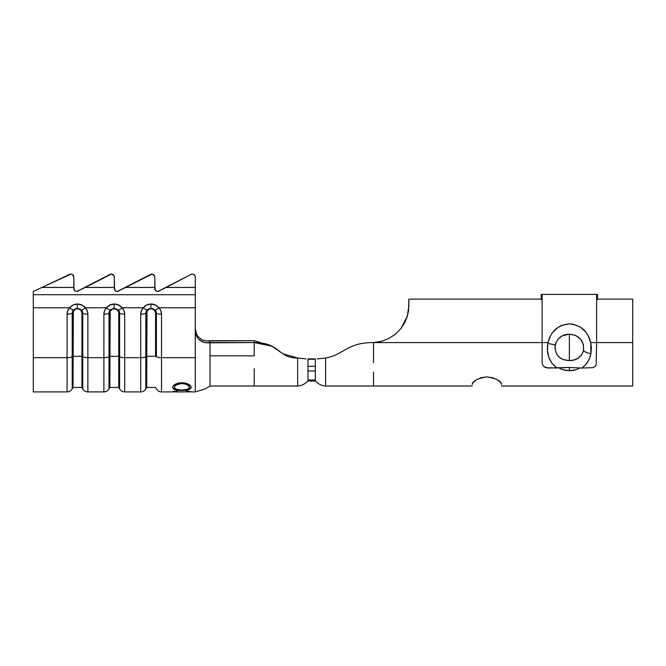 <?xml version="1.0" encoding="UTF-8"?>
<svg xmlns="http://www.w3.org/2000/svg" width="666" height="666" viewBox="0 0 666 666"><rect width="100%" height="100%" fill="white"/><g stroke="black" fill="none" stroke-linecap="round" stroke-linejoin="round"><path stroke-width="1" d="M194.439 274.941L193.481 274.309L195.08 275.882L195.296 276.989L195.296 287.437L166.2 287.437L157.742 291.525L155.661 290.659L154.803 287.437L125.699 287.437L151.931 274.092L154.42 275.558L154.803 276.989L154.803 287.437L125.699 287.437L117.249 291.525L115.16 290.659L114.302 287.437L85.198 287.437L111.43 274.092L113.919 275.558L114.302 276.989L114.302 287.437L85.198 287.437L76.748 291.525L74.667 290.659L73.801 287.437L41.891 287.437L71.021 274.092L72.427 274.534L73.801 276.989L73.801 287.437L41.891 287.437L33.3 291.525L33.3 307.759L69.672 307.759L73.019 305.045L77.264 304.037L81.951 305.053L85.298 307.759L106.485 307.759L109.832 305.045L114.077 304.037L118.773 305.053L122.111 307.759L143.307 307.759L146.653 305.045L150.899 304.037L155.594 305.053L158.933 307.759L195.296 307.759L195.296 294.705L33.3 294.705L33.3 391.908L67.083 391.908L67.083 357.684L33.3 357.684L33.3 307.759L69.672 307.759L67.749 310.747L67.083 314.185L67.083 357.684L33.3 357.684L33.3 391.908M315.326 366.342L315.326 370.954L315.326 366.342L307.967 366.342L315.326 366.342L315.326 359.265L307.967 358.916L315.326 358.916L307.967 358.916L307.967 370.954L315.326 370.954L307.967 370.954L307.967 380.036L315.326 380.036L315.326 370.954L315.326 380.036L307.967 380.036L307.967 381.01L315.326 381.01L315.326 380.036L315.326 381.01L307.967 381.01C304.737 384.174 301.298 385.839 297.652 386.022L297.652 358.008C277.397 358.008 280.544 342.574 254.212 342.574L254.212 340.709L210.031 340.709L210.031 342.574L204.878 342.657L200.033 340.493L198.052 338.519L196.545 336.08L195.296 330.469L195.296 357.684L161.513 357.684L161.513 314.185L160.847 310.747L158.933 307.759L195.296 307.759L195.296 391.908L195.296 357.684L161.513 357.684L161.513 391.908L161.513 357.684A5.894 1.865 180 0 1 156.41 356.751L155.561 356.285L146.67 356.285L146.67 387.487L146.995 311.255L149.284 309.082L151.34 308.783L154.329 309.956L155.561 312.787L155.561 356.285L146.67 356.285L145.821 356.751L145.821 388.961L145.821 356.751L146.67 356.285L146.67 312.787L145.821 313.253L145.821 356.751L145.821 313.253A5.07 4.812 0 0 1 147.111 310.048L149.234 308.733L150.899 308.783A4.221 4.004 180 0 0 146.67 312.787L145.821 313.253A5.07 4.812 0 0 1 147.111 310.048L150.899 308.475L155.128 310.048A5.07 4.812 0 0 1 156.41 313.253L155.561 312.787A4.221 4.004 180 0 0 151.34 308.783L151.34 308.475M408.558 310.381L408.658 309.449M407.45 315.809L407.634 315.143M408.824 306.918L408.849 299.126L541.242 299.126L408.849 299.126L408.533 310.539L407.309 316.292L400.757 328.788L395.296 334.299L388.694 338.594L381.343 341.383L373.609 342.549M632.7 299.126L597.502 299.126L632.7 299.126L632.7 342.574L632.7 299.126M597.502 294.813L597.502 299.484L596.619 299.484L597.502 299.484L597.502 294.813L596.619 294.813L596.619 342.574L632.7 342.574L596.619 342.574L596.619 294.813L597.502 294.414L541.242 294.414L542.124 294.813L542.124 342.574L373.501 342.574L548.01 342.574L547.843 343.406L555.203 344.946C557.35 338.045 562.071 334.44 569.372 334.141C579.437 335.173 584.157 340.676 583.541 350.641A7.659 1.732 12.9 0 0 590.917 353.704L590.734 342.574C587.92 331.193 580.794 324.958 569.355 323.876C557.925 324.991 550.807 331.227 548.01 342.574L550.707 335.356L552.805 332.176L558.408 327.073L561.821 325.324L569.355 323.876L573.176 324.234L580.286 327.031L585.905 332.134L588.028 335.348L590.734 342.574L596.619 342.574L590.734 342.574L591.391 348.168L590.917 353.704L589.693 357.983L587.737 361.888L585.098 365.268L581.776 368.048L592.981 367.665L594.896 366.566L596.17 364.893L596.619 342.574L596.17 364.893L594.896 366.566L592.981 367.665L581.776 368.048C586.679 364.618 589.726 359.831 590.917 353.704A7.659 1.732 -167.1 0 1 583.541 350.641L581.668 354.87L578.396 358.042L574.142 359.973L569.372 360.614L569.372 334.141L575.466 335.373L580.477 338.961L583.416 344.43L583.541 350.641C581.401 357.167 576.681 360.489 569.372 360.614L563.261 359.532L559.348 357.309L556.476 353.921L554.886 348.085L555.943 342.649L558.558 338.636L562.379 335.789L569.372 334.141L569.372 360.614C559.307 359.998 554.578 354.778 555.203 344.946L547.843 343.406L548.01 342.574L542.124 342.574L542.124 362.862L542.574 364.885L543.847 366.566L545.754 367.665L556.967 368.048L552.072 363.428L548.851 357.451L547.427 350.591L547.843 343.406C546.162 353.896 549.209 362.104 556.967 368.048L557.067 368.048M373.501 362.737L373.501 342.574L373.501 362.737M559.407 368.298L562.495 369.638L559.407 368.298M565.867 370.446L562.495 369.638L569.372 370.712L565.867 370.446M572.885 370.446L569.372 370.712L569.372 367.441L569.372 370.712L576.265 369.638L572.885 370.446M579.353 368.29L576.265 369.638L579.353 368.29M632.7 386.022L632.7 342.574L632.7 386.022L501.631 386.022M472.177 384.29L473.16 382.434L476.123 379.945L480.927 377.772L486.946 376.889L492.94 377.797L497.702 379.97L500.649 382.45L501.623 384.473C501.207 380.977 496.312 378.446 486.946 376.889C477.53 378.421 472.61 380.944 472.177 384.473M155.178 290.018L156.227 291.1M114.677 290.018L115.734 291.1M74.176 290.018L75.233 291.1M193.481 274.309L192.357 274.092L193.481 274.309M154.579 275.882L152.98 274.309M114.077 275.882L112.479 274.309M73.576 275.882L71.978 274.309L70.854 274.092M192.357 274.092A2.947 2.897 180 0 0 190.967 274.434L157.742 291.525L155.661 290.659L155.028 289.71L154.803 276.989A2.947 2.897 180 0 0 150.466 274.434L117.249 291.525L115.16 290.659L114.527 289.71L114.302 276.989A2.947 2.897 180 0 0 109.965 274.434L76.748 291.525L74.667 290.659L74.026 289.71L73.801 276.989A2.947 2.897 180 0 0 69.58 274.375L33.3 291.525L33.3 294.705L195.296 294.705L195.296 287.437L166.2 287.437L190.967 274.434A2.947 2.897 180 0 1 195.296 276.989L195.296 330.469L196.545 336.08L198.052 338.519L202.372 341.891L207.442 342.857L254.212 342.574L254.212 355.819L210.031 355.819L210.031 342.574L254.212 342.574L254.212 355.819L210.031 355.819L210.031 340.709L207.442 340.992L254.212 340.709L271.87 346.154M152.231 308.549L155.128 310.048A5.07 4.812 0 0 1 156.41 313.253A5.894 1.865 -0 0 0 161.513 314.185A5.894 1.865 180 0 1 156.41 313.253L156.41 356.751L155.561 356.285L155.561 312.787L156.41 313.253L156.41 356.751A5.894 1.865 -0 0 0 161.513 357.684L161.513 314.185A10.173 9.649 180 0 0 158.933 307.759C156.876 305.328 154.346 304.087 151.34 304.037L150.899 304.037C147.894 304.087 145.363 305.328 143.307 307.759A10.173 9.649 180 0 0 140.717 314.185L140.717 391.908L140.717 357.684L124.7 357.684L124.7 314.185L124.026 310.747L122.111 307.759L143.307 307.759L141.392 310.747L140.717 314.185L140.717 357.684L124.7 357.684L124.7 391.908L124.7 357.684A5.894 1.865 180 0 1 119.597 356.751L118.748 356.285L109.857 356.285L109.857 387.487L110.173 311.255L112.462 309.082L114.519 308.783L117.507 309.956L118.748 312.787L118.748 356.285L109.857 356.285L109.008 356.751L109.008 388.961L109.008 356.751L109.857 356.285L109.857 312.787L109.008 313.253L109.008 356.751L109.008 313.253A5.07 4.812 0 0 1 110.29 310.048L112.412 308.733L114.077 308.783A4.221 4.004 180 0 0 109.857 312.787L109.008 313.253A5.07 4.812 0 0 1 110.29 310.048L114.077 308.475L118.307 310.048A5.07 4.812 0 0 1 119.597 313.253L118.748 312.787A4.221 4.004 180 0 0 114.519 308.783L114.519 308.475M191 386.546L190.526 388.711L188.52 389.685L183.783 390.376L175.358 389.718L173.302 388.753L172.602 387.396L173.235 385.78L175.25 384.232L178.272 383.1L181.885 382.717L185.448 383.092L188.461 384.215L191 386.546M175.175 391.666L172.602 391.874L176.299 391.009L177.356 391.25L174.6 391.908L189.186 391.908M115.409 308.549L118.307 310.048A5.07 4.812 0 0 1 119.597 313.253A5.894 1.865 -0 0 0 124.7 314.185A5.894 1.865 180 0 1 119.597 313.253L119.597 356.751L118.748 356.285L118.748 312.787L119.597 313.253L119.597 356.751A5.894 1.865 -0 0 0 124.7 357.684L124.7 314.185A10.173 9.649 180 0 0 122.111 307.759C120.055 305.328 117.524 304.087 114.519 304.037L114.077 304.037C111.072 304.087 108.541 305.328 106.485 307.759A10.173 9.649 180 0 0 103.904 314.185L103.904 357.684L87.879 357.684L87.879 391.908L103.904 391.908L103.904 357.684L87.879 357.684L87.879 314.185L87.213 310.747L85.298 307.759L106.485 307.759L104.57 310.747L103.904 314.185L103.904 391.908C106.127 391.833 107.825 390.85 109.008 388.961L109.857 387.487L118.748 387.487L118.748 356.285L118.748 387.487L119.597 388.961L119.597 356.751L119.597 388.961C120.771 390.85 122.477 391.833 124.7 391.908L140.717 391.908C142.94 391.833 144.647 390.85 145.821 388.961L146.67 387.487L155.561 387.487L156.41 388.961C157.592 390.85 159.291 391.833 161.513 391.908L172.752 391.908L176.299 391.009L177.356 391.25L174.417 391.883M189.46 391.75L191.175 391.874L189.46 391.75M188.894 391.891L186.422 391.25L187.471 391.009L191 391.908L195.296 391.908L205.045 388.986L210.031 386.03L210.031 355.819M195.296 357.684L195.296 391.908L195.296 357.684M195.296 328.604L196.545 334.207L198.043 336.638L202.356 340.018L207.442 340.992L202.356 340.018L198.043 336.638L196.545 334.207L195.296 328.604M254.212 368.698L254.212 386.014L210.031 386.022M271.961 346.195L254.212 340.709L254.212 342.574L271.961 346.195L282.95 353.812L297.652 358.008L306.102 358.891M407.625 315.176L407.068 317.066M408.658 309.465L408.308 312.054M373.501 342.549L372.46 342.582C346.462 342.882 344.205 354.712 325.632 358.008L325.632 386.022L325.632 358.008C344.205 354.712 346.462 342.882 372.46 342.582L373.501 342.557M315.326 381.01C318.556 384.174 321.986 385.839 325.632 386.022L373.501 386.022L373.501 372.094M315.326 359.265L307.967 359.265M324.941 358.133L317.183 358.891M254.212 386.022L297.652 386.022L297.652 358.008L298.351 358.133M78.596 308.549L81.485 310.048A5.07 4.812 0 0 1 82.775 313.253A5.894 1.865 -0 0 0 87.879 314.185A5.894 1.865 180 0 1 82.775 313.253L82.775 356.751A5.894 1.865 0 0 0 87.879 357.684L87.879 314.185A10.173 9.649 180 0 0 85.298 307.759C83.242 305.328 80.711 304.087 77.706 304.037L77.264 304.037C74.259 304.087 71.728 305.328 69.672 307.759A10.173 9.649 180 0 0 67.083 314.185L67.083 391.908C69.306 391.833 71.012 390.85 72.186 388.961L73.035 387.487L81.926 387.487L82.775 388.961C83.958 390.85 85.656 391.833 87.879 391.908L87.879 357.684A5.894 1.865 180 0 1 82.775 356.751L81.926 356.285L81.926 312.787L82.775 313.253L82.775 388.961L82.775 356.751L81.926 356.285L81.926 387.487L81.926 356.285L73.035 356.285L73.035 387.487L73.36 311.255L75.641 309.082L77.706 308.783L80.686 309.956L81.926 312.787L81.926 356.285L73.035 356.285L72.186 356.751L72.186 388.961L72.186 356.751L73.035 356.285L73.035 312.787L72.186 313.253L72.186 356.751L72.186 313.253A5.07 4.812 0 0 1 73.476 310.048L75.591 308.733L77.264 308.783A4.221 4.004 180 0 0 73.035 312.787L72.186 313.253A5.07 4.812 0 0 1 73.476 310.048L77.264 308.475L81.485 310.048A5.07 4.812 0 0 1 82.775 313.253L81.926 312.787A4.221 4.004 180 0 0 77.706 308.783L77.706 308.475M85.298 307.759A5.894 1.39 136.8 0 1 81.485 310.048A5.894 1.39 -43.2 0 0 85.298 307.759M77.264 304.037L77.264 308.475L77.264 304.037M69.672 307.759A5.894 1.39 43.2 0 0 73.476 310.048A5.894 1.39 -136.8 0 1 69.672 307.759M67.083 314.185A5.894 1.865 0 0 0 72.186 313.253A5.894 1.865 180 0 1 67.083 314.185M67.083 357.684A5.894 1.865 0 0 0 72.186 356.751A5.894 1.865 180 0 1 67.083 357.684M122.111 307.759A5.894 1.39 136.8 0 1 118.307 310.048A5.894 1.39 -43.2 0 0 122.111 307.759M114.077 304.037L114.077 308.475L114.077 304.037M106.485 307.759A5.894 1.39 43.2 0 0 110.29 310.048A5.894 1.39 -136.8 0 1 106.485 307.759M103.904 314.185A5.894 1.865 0 0 0 109.008 313.253A5.894 1.865 180 0 1 103.904 314.185M103.904 357.684A5.894 1.865 0 0 0 109.008 356.751A5.894 1.865 180 0 1 103.904 357.684M158.933 307.759A5.894 1.39 136.8 0 1 155.128 310.048A5.894 1.39 -43.2 0 0 158.933 307.759M150.899 304.037L150.899 308.475L150.899 304.037M143.307 307.759A5.894 1.39 43.2 0 0 147.111 310.048A5.894 1.39 -136.8 0 1 143.307 307.759M140.717 314.185A5.894 1.865 -0 0 0 145.821 313.253A5.894 1.865 180 0 1 140.717 314.185M140.717 357.684A5.894 1.865 0 0 0 145.821 356.751A5.894 1.865 180 0 1 140.717 357.684M408.849 305.769L407.309 316.292L404.795 322.56L400.757 328.788M189.369 391.874L186.422 390.959L191.175 391.874M174.417 391.583L177.356 390.959L174.417 391.583M174.417 391.75L172.602 391.874M188.087 391.317L189.46 391.458M181.968 390.418C176.29 390.484 173.168 389.477 172.602 387.396C173.052 384.74 176.14 383.183 181.885 382.717C187.562 383.166 190.659 384.707 191.175 387.337C190.701 389.444 187.629 390.467 181.968 390.418L181.968 390.418M172.602 387.129C173.177 389.194 176.299 390.193 181.968 390.134C187.621 390.176 190.692 389.16 191.175 387.071L190.526 388.436L188.52 389.402L181.968 390.134L175.358 389.435L173.302 388.478L172.602 387.129M189.236 386.555L189.369 387.362C189.027 385.223 186.53 383.974 181.876 383.616L183.583 383.474M185.198 383.766L188.977 385.989M180.386 383.458L181.876 383.366C186.53 383.716 189.027 384.965 189.369 387.096L187.804 385.156L185.198 384.016L181.876 383.616C177.273 383.982 174.783 385.239 174.409 387.362L174.95 385.814L176.54 384.582L180.386 383.458M174.409 387.096C174.792 384.99 177.281 383.741 181.876 383.366L176.54 384.831L174.95 386.072L174.409 387.362C174.817 389.127 177.331 390.01 181.96 390.01C186.547 390.001 189.011 389.119 189.369 387.362L188.853 388.494L187.254 389.344L181.96 390.01L176.598 389.352L174.975 388.503L174.409 387.096M76.673 291.525L78.13 291.175M73.801 288.586L74.184 290.026M117.174 291.525L118.631 291.175M114.302 288.586L114.685 290.026M157.675 291.525L159.132 291.175M154.803 288.586L155.186 290.026M541.242 299.484L542.124 299.484L541.242 299.484L541.242 294.813L541.242 299.484M541.242 294.813L542.124 294.813L542.124 362.862L542.574 364.885L543.847 366.566L548.018 368.048L569.305 367.441L581.776 368.048L569.305 367.441L560.056 367.957M373.501 386.022L472.177 386.022M191.025 391.616L189.186 391.616M172.752 391.616L174.6 391.616"/></g></svg>
